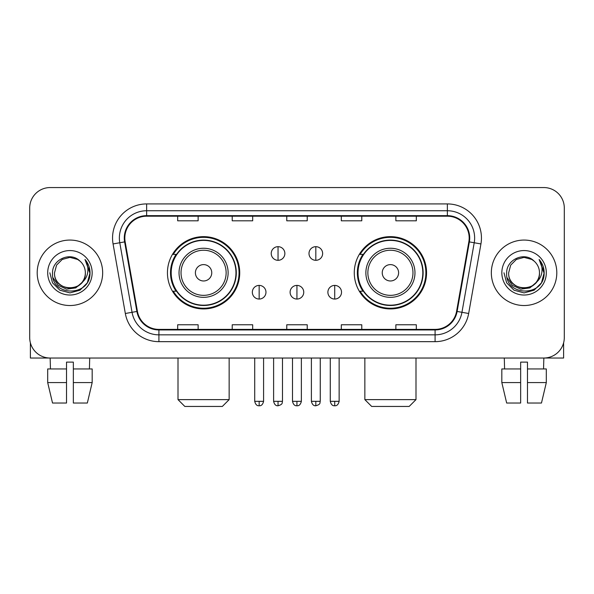 <?xml version="1.0" encoding="UTF-8"?>
<svg xmlns="http://www.w3.org/2000/svg" width="594" height="594" viewBox="0 0 594 594"><rect width="100%" height="100%" fill="white"/><g stroke="black" fill="none" stroke-linecap="round" stroke-linejoin="round"><path stroke-width="0.89" d="M354.276 272.795A36.137 36.137 0 0 0 390.421 308.932A36.137 36.137 0 0 0 426.559 272.795A36.137 36.137 0 0 0 390.421 236.65A36.137 36.137 0 0 0 354.276 272.795M167.441 272.795A36.137 36.137 0 0 0 203.579 308.932A36.137 36.137 0 0 0 239.724 272.795A36.137 36.137 0 0 0 203.579 236.65A36.137 36.137 0 0 0 167.441 272.795M176.106 291.201A33.071 33.071 0 0 1 176.106 254.381M362.949 291.201A33.071 33.071 0 0 1 362.949 254.381M29.7 208.011L29.7 337.57A20.456 20.456 0 0 0 50.156 358.026L543.844 358.026A20.456 20.456 0 0 0 564.3 337.57L564.3 208.011A20.456 20.456 0 0 0 543.844 187.555L50.156 187.555A20.456 20.456 0 0 0 29.7 208.011L29.7 337.57M37.199 272.795A32.729 32.729 0 0 0 69.929 305.524A32.729 32.729 0 0 0 102.665 272.795A32.729 32.729 0 0 0 69.929 240.065A32.729 32.729 0 0 0 37.199 272.795A32.729 32.729 0 0 0 69.929 305.524A32.729 32.729 0 0 0 102.665 272.795A32.729 32.729 0 0 0 69.929 240.065A32.729 32.729 0 0 0 37.199 272.795M491.335 272.795A32.729 32.729 0 0 0 524.071 305.524A32.729 32.729 0 0 0 556.801 272.795A32.729 32.729 0 0 0 524.071 240.065A32.729 32.729 0 0 0 491.335 272.795A32.729 32.729 0 0 0 524.071 305.524A32.729 32.729 0 0 0 556.801 272.795A32.729 32.729 0 0 0 524.071 240.065A32.729 32.729 0 0 0 491.335 272.795M124.822 238.016A21.822 21.822 0 0 1 146.644 216.194L447.356 216.194A21.822 21.822 0 0 1 468.844 241.803L456.578 311.36A21.822 21.822 0 0 1 435.09 329.388L158.91 329.388A21.822 21.822 0 0 1 137.422 311.36L125.156 241.803A21.822 21.822 0 0 1 124.822 238.016M124.28 238.016A22.364 22.364 0 0 0 124.621 241.899L136.88 311.456A22.364 22.364 0 0 0 158.91 329.937L435.09 329.937A22.364 22.364 0 0 0 457.12 311.456L469.379 241.899A22.364 22.364 0 0 0 447.356 215.652L146.644 215.652A22.364 22.364 0 0 0 124.28 238.016M113.068 243.934A34.096 34.096 0 0 1 146.644 203.92L447.356 203.92A34.096 34.096 0 0 1 480.932 243.934L468.666 313.491A34.096 34.096 0 0 1 435.09 341.661L158.91 341.661A34.096 34.096 0 0 1 125.334 313.491L113.068 243.934L119.78 242.753A27.272 27.272 0 0 1 146.644 210.744L447.356 210.744A27.272 27.272 0 0 1 474.22 242.753L461.954 312.303A27.272 27.272 0 0 1 435.09 334.845L158.91 334.845A27.272 27.272 0 0 1 132.046 312.303L119.78 242.753A27.272 27.272 0 0 1 119.372 238.016M543.844 187.555L50.156 187.555M50.453 368.941L50.156 358.026L543.844 358.026L543.547 368.941M564.3 337.57L564.3 208.011M457.12 311.456L461.954 312.303L474.22 242.753L480.932 243.934M286.768 216.194L286.768 220.812L307.232 220.812L307.232 216.194M232.224 216.194L232.224 220.812L252.68 220.812L252.68 216.194M177.673 216.194L177.673 220.812L198.129 220.812L198.129 216.194M341.32 216.194L341.32 220.812L361.776 220.812L361.776 216.194M395.871 216.194L395.871 220.812L416.327 220.812L416.327 216.194M307.232 329.388L307.232 324.769L286.768 324.769L286.768 329.388M252.68 329.388L252.68 324.769L232.224 324.769L232.224 329.388M198.129 329.388L198.129 324.769L177.673 324.769L177.673 329.388M361.776 329.388L361.776 324.769L341.32 324.769L341.32 329.388M416.327 329.388L416.327 324.769L395.871 324.769L395.871 329.388M85.343 272.795C86.286 292.671 53.579 292.671 54.522 272.795L56.586 265.087L62.229 259.444L69.929 257.38L77.636 259.444L80.027 261.152C70.567 251.24 52.361 259.4 52.532 272.795C50.802 296.584 89.375 297.208 89.998 273.945L90.028 272.795C89.969 267.738 88.291 263.298 84.987 259.474C87.496 263.602 88.387 268.043 87.645 272.795C86.924 276.834 84.957 280.138 81.742 282.692A15.414 15.414 0 0 0 85.343 272.795C86.286 292.671 53.579 292.671 54.522 272.795C53.579 292.671 86.286 292.671 85.343 272.795A15.414 15.414 0 0 0 80.027 261.152M81.742 282.692C73.559 293.748 53.72 286.679 54.522 272.795M82.722 281.868L75.765 287.89L66.647 289.159L58.257 285.365L53.015 277.792M47.698 272.795A22.23 22.23 0 0 0 69.929 295.025A22.23 22.23 0 0 0 92.159 272.795A22.23 22.23 0 0 0 69.929 250.564A22.23 22.23 0 0 0 47.698 272.795M84.987 259.474L90.021 273.381L89.085 266.706L90.021 273.381L89.085 266.706L90.021 273.381L85.135 259.645L90.021 273.374L85.135 259.645L90.028 272.795L87.34 282.841L79.982 290.199L69.929 292.894L59.883 290.199L52.524 282.841L49.837 272.795M85.135 259.645L90.021 273.389M30.383 342.812L30.383 358.026L109.482 358.026M47.691 368.941L47.691 382.581L52.532 403.036L47.691 382.581L47.691 368.941L66.521 368.941L66.521 362.117L73.344 362.117L73.344 368.941L92.174 368.941L92.174 382.581L87.333 403.036L92.174 382.581L73.344 382.581L73.344 368.941M89.709 358.026L89.412 368.941M66.521 368.941L66.521 403.036L52.532 403.036M47.691 382.581L66.521 382.581M87.333 403.036L73.344 403.036L73.344 382.581M222.334 406.445L184.831 406.445L178.007 399.621L229.15 399.621L222.334 406.445M211.761 272.795A8.182 8.182 0 0 0 203.579 264.612A8.182 8.182 0 0 0 195.396 272.795A8.182 8.182 0 0 0 203.579 280.977A8.182 8.182 0 0 0 211.761 272.795M228.126 272.795A24.547 24.547 0 0 0 203.579 248.247A24.547 24.547 0 0 0 179.032 272.795A24.547 24.547 0 0 0 203.579 297.342A24.547 24.547 0 0 0 228.126 272.795A24.547 24.547 0 0 1 203.579 297.342A24.547 24.547 0 0 1 179.032 272.795M235.974 272.795A32.388 32.388 0 0 0 203.579 240.407A32.388 32.388 0 0 0 171.191 272.795A32.388 32.388 0 0 0 203.579 305.182A32.388 32.388 0 0 0 235.974 272.795M239.04 272.795A35.462 35.462 0 0 1 173.277 291.201L176.567 291.201A32.692 32.692 0 0 0 225.215 297.312A32.692 32.692 0 0 0 225.215 248.277A32.692 32.692 0 0 0 176.567 254.381L173.277 254.381A35.462 35.462 0 0 1 239.04 272.795M409.169 406.445L371.666 406.445L364.85 399.621L415.993 399.621L409.169 406.445M398.604 272.795A8.182 8.182 0 0 0 390.421 264.612A8.182 8.182 0 0 0 382.239 272.795A8.182 8.182 0 0 0 390.421 280.977A8.182 8.182 0 0 0 398.604 272.795M414.968 272.795A24.547 24.547 0 0 0 390.421 248.247A24.547 24.547 0 0 0 365.874 272.795A24.547 24.547 0 0 0 390.421 297.342A24.547 24.547 0 0 0 414.968 272.795A24.547 24.547 0 0 1 390.421 297.342A24.547 24.547 0 0 1 365.874 272.795M422.809 272.795A32.388 32.388 0 0 0 390.421 240.407A32.388 32.388 0 0 0 358.026 272.795A32.388 32.388 0 0 0 390.421 305.182A32.388 32.388 0 0 0 422.809 272.795M425.876 272.795A35.462 35.462 0 0 1 360.113 291.201L363.402 291.201A32.692 32.692 0 0 0 412.05 297.312A32.692 32.692 0 0 0 412.05 248.277A32.692 32.692 0 0 0 363.402 254.381L360.113 254.381A35.462 35.462 0 0 1 425.876 272.795M278.044 246.673A6.816 6.816 0 0 0 271.228 253.497A6.816 6.816 0 0 0 278.044 260.313A6.816 6.816 0 0 0 284.86 253.497A6.816 6.816 0 0 0 278.044 246.673L278.044 260.313A6.816 6.816 0 0 0 284.86 253.497A6.816 6.816 0 0 0 278.044 246.673M315.822 246.673A6.816 6.816 0 0 0 308.999 253.497A6.816 6.816 0 0 0 315.822 260.313A6.816 6.816 0 0 0 322.639 253.497A6.816 6.816 0 0 0 315.822 246.673L315.822 260.313A6.816 6.816 0 0 0 322.639 253.497A6.816 6.816 0 0 0 315.822 246.673M259.155 285.41A6.816 6.816 0 0 0 252.339 292.226A6.816 6.816 0 0 0 259.155 299.049A6.816 6.816 0 0 0 265.971 292.226A6.816 6.816 0 0 0 259.155 285.41L259.155 299.049A6.816 6.816 0 0 0 265.971 292.226A6.816 6.816 0 0 0 259.155 285.41M296.933 285.41A6.816 6.816 0 0 0 290.11 292.226A6.816 6.816 0 0 0 296.933 299.049A6.816 6.816 0 0 0 303.749 292.226A6.816 6.816 0 0 0 296.933 285.41L296.933 299.049A6.816 6.816 0 0 0 303.749 292.226A6.816 6.816 0 0 0 296.933 285.41M334.712 285.41A6.816 6.816 0 0 0 327.888 292.226A6.816 6.816 0 0 0 334.712 299.049A6.816 6.816 0 0 0 341.528 292.226A6.816 6.816 0 0 0 334.712 285.41L334.712 299.049A6.816 6.816 0 0 0 341.528 292.226A6.816 6.816 0 0 0 334.712 285.41M563.617 342.812L563.617 358.026L484.518 358.026M520.656 368.941L520.656 382.581L501.826 382.581L506.667 403.036L501.826 382.581L501.826 368.941L520.656 368.941L520.656 362.117L527.479 362.117L527.479 368.941L546.309 368.941L546.309 382.581L541.468 403.036L546.309 382.581L527.479 382.581L527.479 368.941L527.479 403.036L541.468 403.036M520.656 382.581L520.656 403.036L506.667 403.036M504.291 358.026L504.588 368.941M539.478 272.795C540.421 292.671 507.714 292.671 508.657 272.795L510.721 265.087L516.364 259.444L524.071 257.38L531.771 259.444L534.162 261.152C524.71 251.24 506.496 259.4 506.667 272.795C504.937 296.584 543.51 297.208 544.134 273.945L544.163 272.795C544.111 267.738 542.426 263.298 539.122 259.474C541.639 263.602 542.522 268.043 541.78 272.795C541.06 276.834 539.092 280.138 535.877 282.692A15.414 15.414 0 0 0 539.478 272.795C540.421 292.671 507.714 292.671 508.657 272.795C507.714 292.671 540.421 292.671 539.478 272.795A15.414 15.414 0 0 0 534.162 261.152M535.877 282.692C527.695 293.748 507.855 286.679 508.657 272.795M536.857 281.868L529.9 287.89L520.782 289.159L512.392 285.365L507.15 277.792M501.841 272.795A22.23 22.23 0 0 0 524.071 295.025A22.23 22.23 0 0 0 546.302 272.795A22.23 22.23 0 0 0 524.071 250.564A22.23 22.23 0 0 0 501.841 272.795M539.122 259.474L544.156 273.381L543.22 266.706L544.156 273.381L543.22 266.706L544.156 273.381L539.27 259.645L544.156 273.374L539.27 259.645L544.163 272.795L541.476 282.841L534.117 290.199L524.071 292.894L514.018 290.199L506.66 282.841L503.972 272.795M539.27 259.645L544.156 273.389M447.356 203.92L447.356 215.652M119.78 242.753L124.621 241.899M158.91 341.661L158.91 329.937M435.09 329.937L435.09 341.661M125.334 313.491L136.88 311.456M469.379 241.899L474.22 242.753M146.644 203.92L146.644 215.652M461.954 312.303L468.666 313.491M226.136 272.795A22.55 22.55 0 0 0 203.579 250.245A22.55 22.55 0 0 0 181.029 272.795A22.55 22.55 0 0 0 203.579 295.344A22.55 22.55 0 0 0 226.136 272.795M412.971 272.795A22.55 22.55 0 0 0 390.421 250.245A22.55 22.55 0 0 0 367.864 272.795A22.55 22.55 0 0 0 390.421 295.344A22.55 22.55 0 0 0 412.971 272.795M278.044 401.329L273.611 401.329C274.383 404.492 275.861 405.969 278.044 405.761L278.044 401.329L282.477 401.329L282.477 358.026M315.822 401.329L311.39 401.329C312.162 404.492 313.639 405.969 315.822 405.761L315.822 401.329L320.255 401.329L320.255 358.026M259.155 401.329L254.722 401.329C255.494 404.492 256.972 405.969 259.155 405.761L259.155 401.329L263.588 401.329L263.588 358.026M296.933 401.329L292.5 401.329C293.273 404.492 294.75 405.969 296.933 405.761L296.933 401.329L301.366 401.329L301.366 358.026M334.712 401.329L330.279 401.329C331.051 404.492 332.529 405.969 334.712 405.761L334.712 401.329L339.144 401.329L339.144 358.026M229.15 358.026L229.15 399.621M178.007 358.026L178.007 399.621M415.993 358.026L415.993 399.621M364.85 358.026L364.85 399.621M273.611 401.329L273.611 358.026M282.477 401.329C281.853 402.702 283.42 404.262 278.044 405.761M311.39 401.329L311.39 358.026M320.255 401.329C319.624 402.702 321.198 404.262 315.822 405.761M254.722 401.329L254.722 358.026M263.588 401.329C262.815 404.492 261.338 405.969 259.155 405.761M292.5 401.329L292.5 358.026M301.366 401.329C300.594 404.492 299.116 405.969 296.933 405.761M330.279 401.329L330.279 358.026M339.144 401.329C338.365 404.492 336.887 405.969 334.712 405.761"/></g></svg>
